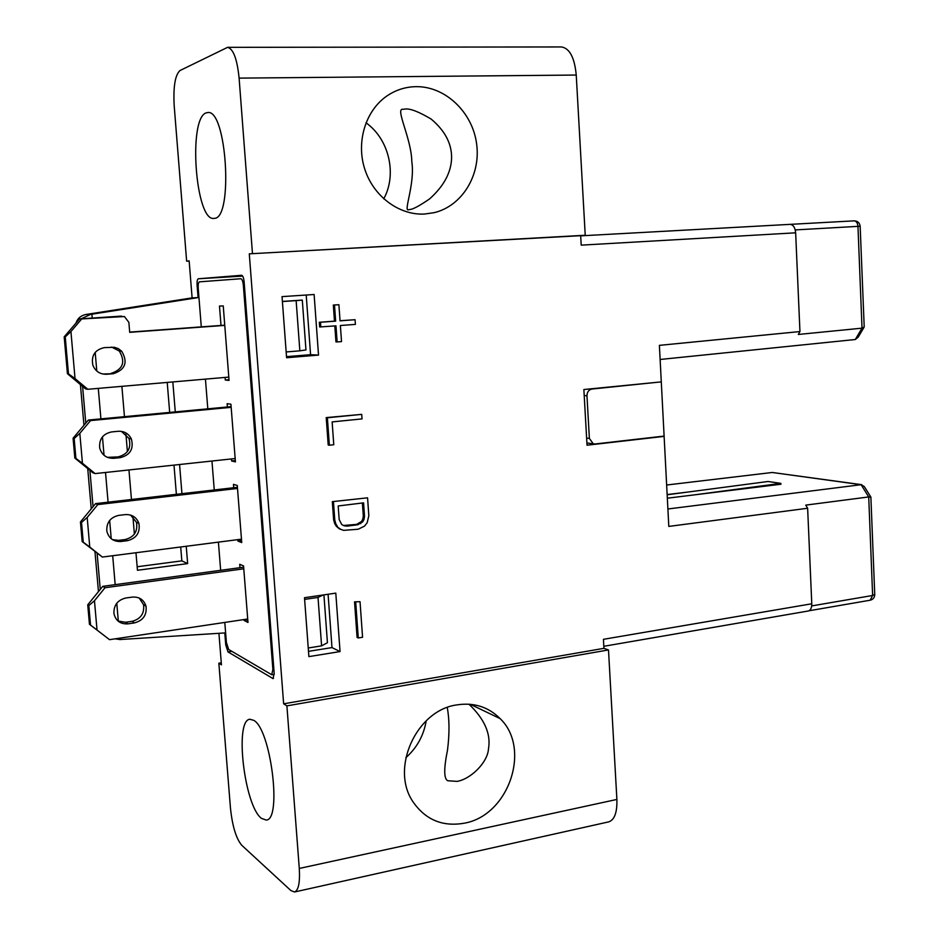<?xml version="1.0" encoding="UTF-8"?>
<svg xmlns="http://www.w3.org/2000/svg" width="939" height="939" viewBox="0 0 939 939"><rect width="100%" height="100%" fill="white"/><g stroke="black" fill="none" stroke-linecap="round" stroke-linejoin="round"><path stroke-width="1.41" d="M94.463 600.725L105.027 587.732L102.762 586.335L87.738 604.822L89.44 624.271L90.543 625.069L88.829 605.573L94.463 600.725L97.022 630.034L109.534 639.67L247.708 619.001M243.776 568.799L105.027 587.732M134.488 622.897C143.186 620.515 147.024 614.939 146.003 606.171C143.843 599.681 139.277 596.652 132.293 597.098L125.791 598.002C117.633 600.044 113.678 605.209 113.924 613.496C115.673 620.82 120.368 624.282 128.009 623.848L134.488 622.897L132.106 621.336C140.756 618.965 144.571 613.413 143.55 604.693L146.003 606.171M89.44 624.271L109.534 639.67M102.762 586.335L243.659 567.179M139.207 598.037L143.55 604.693M118.009 621.043L125.638 622.275L132.106 621.336M88.829 605.573L87.738 604.822M97.022 630.034L90.543 625.069M87.186 517.459L97.809 504.583L95.578 503.621L80.449 521.943L82.174 541.592L83.254 542.179L81.529 522.471L87.186 517.459L89.768 547.061L102.363 557.062L241.464 539.162M237.508 488.468L97.809 504.583M127.493 540.676C136.578 538.27 140.381 532.507 138.89 523.363C136.507 517.201 131.976 514.279 125.274 514.607L118.725 515.382C110.403 517.319 106.424 522.518 106.811 530.993C108.678 538.282 113.396 541.78 120.967 541.498L127.493 540.676L125.133 539.538C134.171 537.143 137.951 531.404 136.46 522.307L138.89 523.363M82.174 541.592L102.363 557.062M95.578 503.621L237.414 487.294M130.603 515.077L136.46 522.307M112.48 539.632L118.619 540.348L125.133 539.538M81.529 522.471L80.449 521.943M89.768 547.061L83.254 542.179M79.827 433.349L90.531 420.59L88.325 420.062L73.089 438.208L74.838 458.068L75.906 458.432L74.158 438.525L79.827 433.349L82.444 463.256L95.121 473.596L235.161 458.537M231.17 407.338L90.531 420.59M120.427 457.622L113.854 458.302C106.471 458.467 101.752 455.016 99.698 447.938C98.994 439.147 102.961 433.806 111.588 431.928L118.185 431.283C124.265 431.024 128.655 433.595 131.366 438.994C133.913 448.783 130.263 454.992 120.427 457.622L118.079 456.906L107.41 457.363M74.838 458.068L92.902 472.798L95.121 473.596M88.325 420.062L231.111 406.634M121.401 431.365L128.972 438.372C131.507 448.114 127.88 454.288 118.079 456.906M74.158 438.525L73.089 438.208M82.444 463.256L75.906 458.432M70.93 331.526L81.716 318.92L79.533 318.931L64.192 336.866L67.42 373.687L68.477 373.828L65.237 336.913L70.93 331.526L75.038 378.581L87.808 389.286L228.799 377.102M224.761 325.399L129.699 332.336L128.866 322.359L124.429 316.549L81.716 318.92M113.29 373.71L106.659 374.262C100.05 374.391 95.461 371.386 92.879 365.248C91.036 355.611 94.874 349.742 104.382 347.618L114.37 347.277L118.314 348.651L121.659 351.186C128.138 362.208 125.357 369.72 113.29 373.71L102.809 374.015M67.42 373.687L85.613 388.922L87.808 389.286M129.676 332.101L224.75 325.176M120.098 316.185L79.533 318.931M111.647 347.078L119.3 351.033C125.756 361.996 122.974 369.461 110.966 373.44M65.237 336.913L64.192 336.866M75.038 378.581L68.477 373.828M667.159 494.783L768.02 481.496L780.861 483.374L780.896 484.289M691.245 495.276L780.861 483.374M274.223 674.343L271.747 674.754L272.873 669.413L243.365 285.362L244.386 285.303M323.92 594.868L327.429 642.71L321.596 645.856L318.016 597.427L323.18 594.974M282.404 301.442L302.299 300.093L305.961 349.918L299.846 350.834L296.137 300.621L282.404 301.548M271.747 674.754L228.658 649.459L226.393 642.417L224.797 622.428M201.286 326.878L198.211 288.214C198.012 284.423 198.422 282.299 199.455 281.841L240.818 278.742C242.074 279.071 242.931 281.277 243.365 285.362M220.653 570.302L218.411 542.132M214.256 489.958L211.956 461.026M207.801 408.829L205.441 379.121M221.005 325.446L219.48 306.044L223.247 305.938L229.057 380.412L225.278 380.013L229.01 379.696M225.078 377.431L225.278 380.013M227.391 406.986L227.132 403.676L230.924 404.24L235.431 461.894L231.616 460.943L231.464 458.936M233.717 487.717L233.459 484.371L237.274 485.475L241.734 542.566L237.896 541.075L237.778 539.632M239.985 567.672L239.715 564.28L243.553 565.924L247.978 622.451L244.117 620.433L244.046 619.552M244.117 620.433L247.767 619.881M235.325 460.544L231.616 460.943M241.581 540.606L237.896 541.075M304.612 599.387L318.016 597.427M308.238 647.992L321.596 645.856M302.299 300.093L296.137 300.621M286.172 351.949L299.846 350.834M584.211 395.542L586.969 395.765C587.086 391.974 588.776 389.72 592.051 389.028L659.401 382.067M661.302 382.185L664.108 436.083L595.15 443.971L593.26 443.807L589.375 438.431L586.629 438.079M586.969 395.765L589.375 438.431M603.824 646.29L808.244 611.007C810.615 610.327 811.801 607.909 811.777 603.777L807.634 508.257L668.803 526.415L664.119 436.389L587.028 445.215L583.87 389.521L661.291 381.891L659.389 345.352L799.946 331.561L795.65 232.813L581.206 245.149L580.678 235.677L249.293 253.835L585.232 235.255L576.241 75.05C574.574 57.678 569.668 48.312 561.534 46.95L227.602 47.337L180.006 70.531C175.088 75.014 173.152 86.846 174.208 106.025L186.638 261.183L189.15 260.889L192.108 297.874L85.919 314.483C80.965 315.469 77.644 318.333 75.965 323.098M98.454 591.629L94.98 551.745M91.247 508.868L87.726 468.573M83.958 425.261L80.414 384.556M249.293 253.835L283.637 703.816L603.941 648.333L608.495 649.941L286.9 705.87L299.283 868.446C300.104 882.496 298.52 890.348 294.529 891.991L290.855 890.536L241.687 845.206C236.1 838.433 232.367 826.12 230.478 808.291L218.846 663.204L221.451 664.835L218.928 633.32M137.153 566.769L181.837 560.865L180.699 546.979M176.379 494.313L173.997 465.11M169.677 412.409L167.224 382.419M81.083 318.826L90.555 314.412L198.094 297.604L192.108 297.874M119.781 638.144L119.91 639.541L224.785 632.945L225.736 644.882L228.001 651.912L273.049 678.604L274.176 673.263L244.128 281.911C243.694 277.815 242.837 275.608 241.581 275.28L198.329 278.777C197.307 279.247 196.897 281.371 197.096 285.151L198.094 297.604M227.602 47.337C233.33 48.828 237.168 59.087 239.105 78.125L252.462 253.471M286.9 705.87L283.637 703.816M253.776 720.354L249.915 719.274C234.316 719.802 244.293 805.791 261.453 818.374L266.242 820.064C282.216 820.005 270.819 729.145 253.776 720.354M206.24 112.856C187.859 118.114 195.512 221.51 213.881 218.411L214.491 218.341C233.365 218.306 226.686 109.182 207.801 112.539L206.24 112.856M664.119 436.389L662.805 436.224M603.941 648.333L603.437 639.318L811.777 603.777M308.884 656.619L304.494 597.709L335.798 593.131L340.047 651.572L308.884 656.619M314.119 294.506L318.521 355.095L286.595 357.736L282.04 296.63L314.119 294.506M355.059 319.706L355.388 324.389L340.376 325.516L341.526 341.585L337.124 341.937L335.974 325.845L319.659 326.972L319.319 322.265L334.472 321.15L333.322 305.046L338.897 304.706L340.047 320.821L355.059 319.706L340.035 320.739M337.124 341.937L335.951 341.902L334.812 325.927M355.728 602.345L358.275 637.957L357.078 637.405L354.543 601.852L360.036 601.699L354.543 601.852M326.22 417.609L361.703 414.369L327.382 417.773L329.366 445.215L328.204 445.004L326.22 417.609L327.382 417.773M332.312 501.661L367.572 497.823L332.312 501.661L333.627 519.748L334.624 523.41L336.303 526.239L339.425 528.868L343.627 530.359L339.425 528.868M807.634 508.257L805.768 505.112L868.716 496.942L861.133 484.7L772.269 472.481L666.655 485.005M667.899 508.985L861.133 484.7L864.326 486.59L870.77 496.919M808.949 610.784L870.148 600.221L872.624 595.479L868.716 496.942L870.946 497.212M811.707 605.913L872.624 595.479L874.737 594.387L870.887 497.306M861.72 484.677L772.269 472.481M780.896 484.242L667.336 498.198M667.148 494.571L687.759 492.071M294.529 891.991L608.73 821.871C614.54 819.876 617.252 812.399 616.888 799.441L608.495 649.941M218.846 663.204L221.287 662.817M426.2 720.8C423.747 735.483 416.951 747.796 405.812 757.726M464.394 823.174C508.797 815.475 531.451 748.489 500.147 718.64C488.339 706.832 473.831 702.255 456.636 704.931C416.458 710.354 389.967 768.442 413.019 801.824C425.555 819.876 442.68 827.001 464.394 823.174M447.257 707.513C449.488 719.497 449.57 733.676 447.516 750.038C443.76 768.56 443.83 778.783 447.715 780.732L457.023 781.389C470.416 779.276 487.67 762.714 488.503 748.735C491.062 733.922 484.536 719.074 468.937 704.18M585.232 235.255L580.678 235.677M424.405 214.057L434.205 212.66C462.234 205.981 481.097 174.865 476.578 143.526C472.364 112.152 445.309 86.212 416.036 86.658C405.625 86.834 396.035 89.862 387.244 95.743C365.647 110.297 355.928 141.777 364.743 169.055C373.44 196.368 399.075 215.348 424.405 214.057M189.162 261.042L186.638 261.183M365.987 122.774C389.169 139.183 397.232 174.466 383.734 198.845M409.709 209.526L408.97 209.597C402.561 213.235 415.273 184.584 411.81 161.637C411.458 138.373 394.65 107.633 403.042 109.311L405.448 108.994C410.46 108.513 419.029 111.858 431.154 119.065C444.91 130.627 451.729 143.538 451.6 157.799C451.236 172.436 443.865 186.157 429.499 198.986C419.334 205.934 412.737 209.456 409.709 209.526M860.159 226.264C859.678 222.801 857.683 221.005 854.173 220.853C856.345 221.076 857.6 222.907 857.953 226.358L860.159 226.276L864.209 326.995L862.014 328.157L855.3 339.519L858.187 337.16L863.845 327.617M795.227 229.914L857.964 226.358L862.014 328.157L798.326 334.46L799.946 331.561M855.3 339.519L660.129 359.473M795.65 232.813C795.11 227.52 793.267 224.714 790.122 224.362L580.689 235.853L790.122 224.362M790.18 224.362L854.173 220.853L790.227 224.362M328.087 594.258L331.983 647.581L340.047 651.572M331.983 647.581L308.485 651.349M286.512 356.667L310.574 354.684L306.208 295.034M91.905 314.236L92.233 318.051M95.191 352.383L96.787 371.022M98.29 388.37L100.907 418.876M102.457 436.846L104.041 455.309M105.52 472.481L108.079 502.177M109.652 520.452L111.225 538.728M112.692 555.724L115.18 584.645M116.776 603.225L118.337 621.313M135.967 552.731L137.458 570.278L187.647 563.6L186.239 546.263M181.943 493.679L179.572 464.512M175.276 411.881L172.835 381.938M121.882 386.34L124.453 416.658M125.92 434.088L127.411 451.589M128.96 469.958L131.46 499.489M132.927 516.732L134.394 534.068M115.086 638.837L119.91 639.541M82.585 386.387L85.778 423.09M89.898 470.345L93.055 506.673M97.128 553.447L100.262 589.41M181.837 560.865L187.647 563.6M310.574 354.684L318.521 355.095M334.472 321.15L335.646 321.15L334.495 305.011L333.322 305.046M334.495 305.011L338.897 304.706M320.821 326.983L320.481 322.265L319.319 322.265M320.481 322.265L335.646 321.15M358.275 637.957L362.571 637.276L360.036 601.699M329.366 445.215L333.779 444.746L332.136 421.916L362.031 418.9L361.703 414.369M343.627 530.359L358.158 529.232L364.485 526.145L367.149 522.788L368.827 515.781L367.572 497.823M340.599 529.232L336.303 526.239M337.465 526.603L335.786 523.774L334.624 523.41M335.786 523.774L334.789 520.1L333.627 519.748M333.474 501.978L334.789 520.1M364.015 519.408L362.736 521.838L357.841 524.737L346.984 526.133L344.026 525.758L341.737 524.537L339.167 519.537L338.193 505.968L363.569 502.846L364.52 516.333L364.015 519.408L362.806 519.067L361.527 521.485L356.644 524.385L343.51 525.476M364.52 516.333L363.311 515.981L362.395 502.987M363.311 515.981L362.806 519.067M362.736 521.838L361.527 521.485M360.682 523.61L359.473 523.258M357.841 524.737L356.644 524.385M346.984 526.133L345.798 525.77M125.638 622.275L128.009 623.848M118.619 540.348L120.967 541.498M111.541 457.586L113.854 458.302M121.718 316.161L119.347 316.197M104.382 373.98L106.659 374.262M272.873 669.413L273.859 669.249M590.244 388.887L592.051 389.028M85.919 314.483L90.555 314.412M198.329 278.777L242.649 276.101M299.283 868.446L616.888 799.441M576.241 75.05L239.105 78.125M272.568 678.486L273.484 678.334M228.001 651.912L231.804 651.314M225.736 644.882L226.698 644.741M198.188 285.08L197.096 285.151M128.972 438.372L131.366 438.994M119.3 351.033L121.659 351.186M593.26 443.807L586.898 442.962M870.148 600.221C873.035 599.505 874.573 597.673 874.749 594.727M470.286 704.285L500.147 718.64"/></g></svg>

